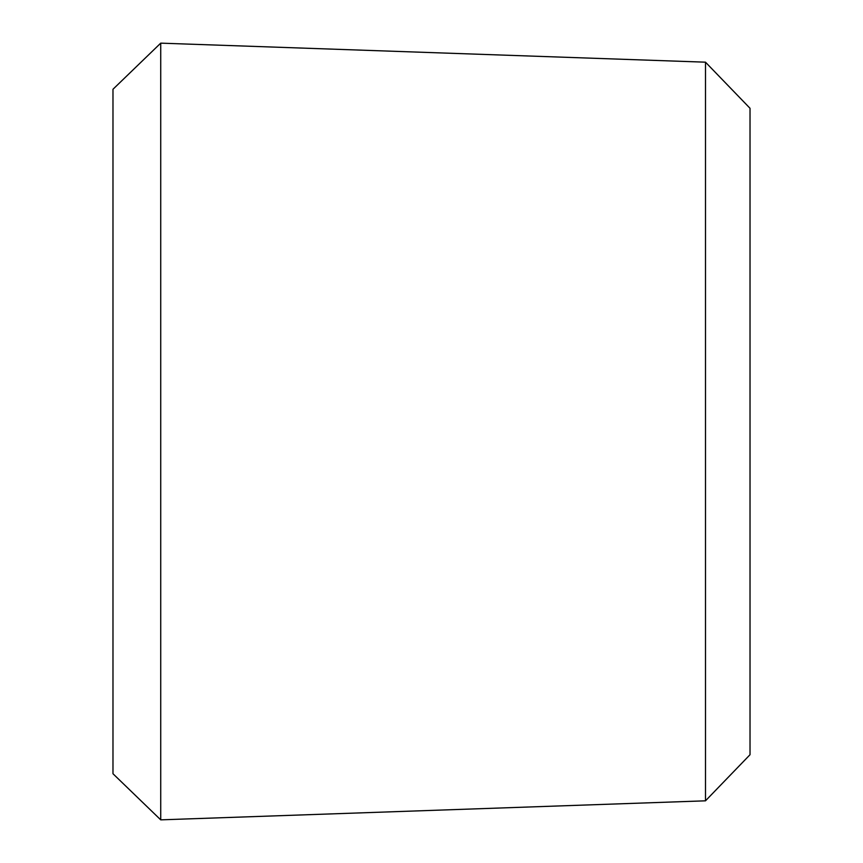 <?xml version="1.0" encoding="UTF-8"?>
<svg xmlns="http://www.w3.org/2000/svg" width="863" height="863" viewBox="0 0 863 863"><rect width="100%" height="100%" fill="white"/><g stroke="black" fill="none" stroke-linecap="round" stroke-linejoin="round"><path stroke-width="1.29" d="M112.977 89.267L112.977 773.733L160.723 819.85L160.723 43.15L112.977 89.267M705.492 62.179L705.492 800.821L750.023 754.715L750.023 108.285L705.492 62.179L160.723 43.15M705.492 800.821L160.723 819.85"/></g></svg>
